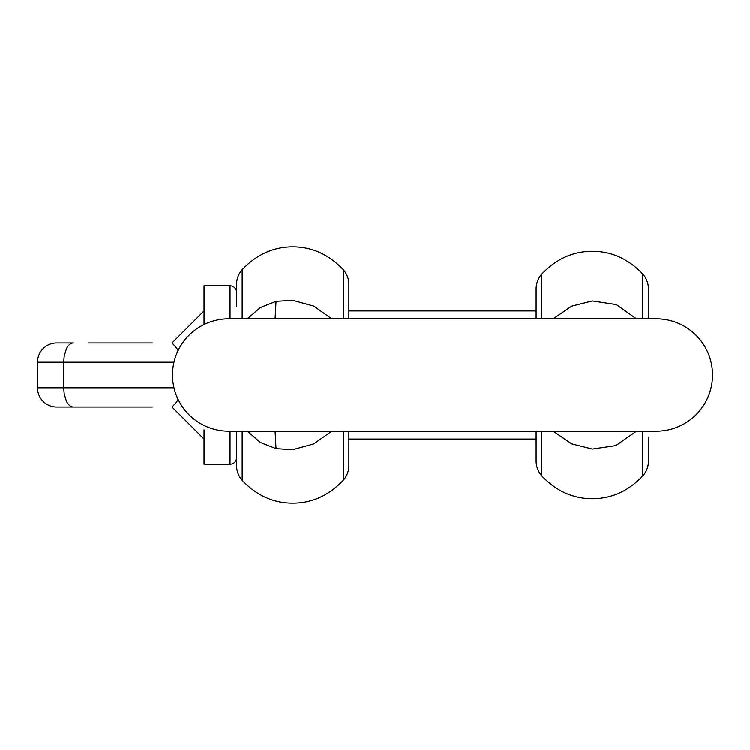 <?xml version="1.0" encoding="UTF-8"?>
<svg xmlns="http://www.w3.org/2000/svg" width="750" height="750" viewBox="0 0 750 750"><rect width="100%" height="100%" fill="white"/><g stroke="black" fill="none" stroke-linecap="round" stroke-linejoin="round"><path stroke-width="1.12" d="M172.5 375A56.166 56.166 0 0 1 228.666 318.834L656.334 318.834A56.166 56.166 0 0 1 712.5 375A56.166 56.166 0 0 1 656.334 431.166L228.666 431.166A56.166 56.166 0 0 1 172.5 375M648.45 315.459L648.45 289.012A22.463 22.463 0 0 0 642.834 274.153C628.425 258.975 611.578 251.372 592.284 251.334C572.981 251.372 556.134 258.975 541.734 274.153A22.463 22.463 0 0 0 536.109 289.012L536.109 318.834M648.45 437.091L648.45 460.988A22.463 22.463 0 0 1 642.834 475.847C628.425 491.025 611.578 498.628 592.284 498.666C572.981 498.628 556.134 491.025 541.734 475.847A22.463 22.463 0 0 1 536.109 460.988L536.109 431.166M636.384 318.834L616.369 304.622L592.284 300.966L571.706 306.15L553.125 318.834M553.125 431.166L571.697 443.85L592.284 449.034L615.853 445.584L636.384 431.166M247.312 318.834L260.372 307.556L276.038 301.359L275.091 318.834M275.091 431.166L276.038 448.641L260.344 442.425L247.312 431.166M276.038 301.359L292.716 300.347L313.688 306.084L331.753 318.834M348.891 284.578L348.891 318.834L348.891 284.578A22.463 22.463 0 0 0 343.266 269.719C328.744 254.484 311.887 246.881 292.716 246.9C273.544 246.881 256.697 254.484 242.166 269.719A22.463 22.463 0 0 0 236.55 284.578L236.55 306.609M204.037 324.525L204.037 285.825L230.044 285.825A6.506 6.506 0 0 1 236.55 292.322L236.55 284.578M348.891 465.422L348.891 431.166L348.891 465.422A22.463 22.463 0 0 1 343.266 480.281C328.744 495.516 311.887 503.119 292.716 503.1C273.544 503.119 256.697 495.516 242.166 480.281A22.463 22.463 0 0 1 236.55 465.422L236.55 431.166M276.038 448.641L292.716 449.653M331.753 431.166L313.688 443.906L292.716 449.644M73.528 407.025C70.809 407.053 68.456 405.178 66.459 401.4L64.181 393.919L63.703 387.806L37.5 387.806A19.219 19.219 0 0 0 56.719 407.025L152.297 407.025M172.003 407.025L204.037 439.05L172.003 407.025L176.438 402.234L178.069 399.375M80.541 407.025L73.65 407.025M91.125 407.025L80.766 407.025M92.091 407.025L90.6 407.025M99.581 407.025L97.688 407.025M66.459 401.4L64.181 393.919L63.703 387.806L173.981 387.806M204.037 429.834L204.037 464.175L230.044 464.175A6.506 6.506 0 0 0 236.55 457.678M152.297 342.975L88.247 342.975M73.528 342.975C70.819 342.938 68.466 344.812 66.459 348.6L64.181 356.081L63.703 362.194L37.5 362.194A19.219 19.219 0 0 1 56.719 342.975L73.528 342.975C70.819 342.938 68.466 344.812 66.459 348.6L64.181 356.081L63.703 362.194L63.703 387.806M178.069 350.625L176.438 347.766L172.003 342.975L204.037 310.95M92.175 407.025L95.925 407.025M348.891 439.05L536.109 439.05M348.891 310.95L536.109 310.95M648.45 317.672L648.45 315.591M541.734 318.834L541.734 274.153M541.734 475.847L541.734 431.166M642.834 475.847L642.834 431.166M642.834 318.834L642.834 274.153M242.166 269.719L242.166 318.834M242.166 480.281L242.166 431.166M343.266 318.834L343.266 269.719M343.266 431.166L343.266 480.281M63.703 362.194L173.981 362.194M230.044 285.825L230.044 318.834M230.044 431.166L230.044 464.175M284.728 318.834L285.216 318.834M37.5 387.806L37.5 362.194"/></g></svg>
